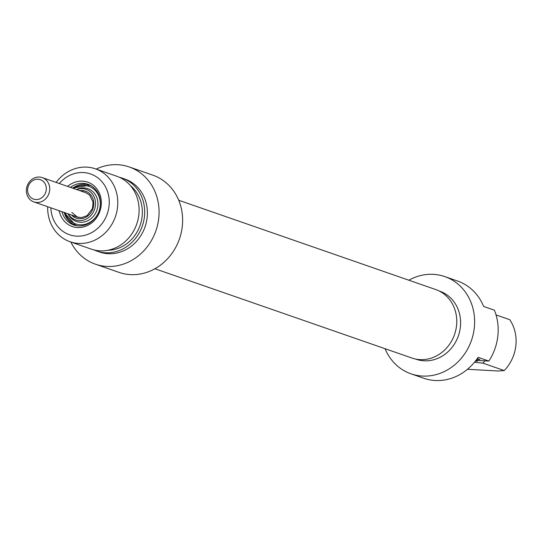 <?xml version="1.0" encoding="UTF-8"?>
<svg xmlns="http://www.w3.org/2000/svg" width="543" height="543" viewBox="0 0 543 543"><rect width="100%" height="100%" fill="white"/><g stroke="black" fill="none" stroke-linecap="round" stroke-linejoin="round"><path stroke-width="0.81" d="M476.835 359.167L478.05 359.222L478.111 358.821L478.078 359.201L477.012 358.916M477.121 358.767L479.924 359.473L476.72 359.33M478.037 359.174L478.071 358.821M474.446 362.283L482.897 363.138L504.223 370.543L498.372 371.005L467.482 369.288M475.743 360.647L477.311 361.197L475.403 361.088M408.838 280.208A51.47 46.148 109.2 0 1 444.771 276.584A51.47 46.148 109.2 0 1 471.473 340.352A51.47 46.148 109.2 0 1 410.99 373.822L423.771 378.267A51.47 46.148 -70.8 0 0 478.105 357.314L488.87 361.054L475.98 360.335M488.87 361.054A51.47 46.148 -70.8 0 0 494.395 310.196L483.63 306.456A51.47 46.148 -70.8 0 0 457.559 281.03L444.771 276.584M504.223 370.543A38.601 34.609 109.2 0 0 509.748 319.684L496.044 314.926M410.99 373.822A51.47 46.148 109.2 0 1 385.041 348.701M482.897 363.138A38.601 34.609 -70.8 0 0 484.967 360.837M439.083 290.953L439.708 291.17A36.028 32.302 109.2 0 1 458.394 335.805A36.028 32.302 109.2 0 1 416.053 359.235L415.436 359.025M477.311 361.197A38.601 34.609 -70.8 0 0 478.016 360.45M154.918 268.744L411.947 358.047A36.252 32.505 -70.8 0 0 454.545 334.468A36.252 32.505 -70.8 0 0 435.744 289.555L178.715 200.258M130.395 185.611A36.028 32.302 109.2 0 1 140.148 225.236A36.028 32.302 109.2 0 1 107.928 250.275M47.675 206.727A38.601 34.609 -70.8 0 0 70.054 241.75A38.601 34.609 -70.8 0 0 115.415 216.643A38.601 34.609 -70.8 0 0 95.392 168.819A38.601 34.609 -70.8 0 0 56.119 182.421M59.282 183.52A32.166 28.84 109.2 0 1 105.091 186.168A32.166 28.84 109.2 0 1 88.421 234.148A32.166 28.84 109.2 0 1 50.838 207.826M70.42 187.389A21.55 19.324 109.2 0 1 87.912 184.267A21.55 19.324 109.2 0 1 99.091 210.969A21.55 19.324 109.2 0 1 73.767 224.985A21.55 19.324 109.2 0 1 61.97 211.695M59.173 210.725A23.485 21.055 -70.8 0 0 87.287 225.61A23.485 21.055 -70.8 0 0 98.907 192.168A23.485 21.055 -70.8 0 0 67.617 186.412M74.561 224.87A21.55 19.324 -70.8 0 0 75.83 225.562M89.887 185.095A21.55 19.324 -70.8 0 0 88.461 184.851M95.392 168.819L116.711 176.224A38.601 34.609 109.2 0 1 136.741 224.049A38.601 34.609 109.2 0 1 91.373 249.156L70.054 241.75M119.46 177.33A38.601 34.609 109.2 0 1 122.304 178.172A38.601 34.609 109.2 0 1 142.327 225.99A38.601 34.609 109.2 0 1 96.966 251.097A38.601 34.609 109.2 0 1 94.217 249.99M122.304 178.172L124.999 179.102A38.601 34.609 109.2 0 1 145.022 226.926A38.601 34.609 109.2 0 1 99.661 252.033L96.966 251.097M95.432 264.19L118.985 272.369A51.47 46.148 -70.8 0 0 179.468 238.893A51.47 46.148 -70.8 0 0 152.766 175.131L129.22 166.952A51.47 46.148 109.2 0 1 155.922 230.714A51.47 46.148 109.2 0 1 95.432 264.19A51.47 46.148 109.2 0 1 70.828 242.015M96.165 169.09A51.47 46.148 109.2 0 1 129.22 166.952M76.773 189.595A16.168 14.498 109.2 0 1 94.53 197.835A16.168 14.498 109.2 0 1 87.369 218.442A16.168 14.498 109.2 0 1 68.323 213.901M76.522 189.507A17.369 15.577 109.2 0 1 96.722 197.353A17.369 15.577 109.2 0 1 88.787 220.18A17.369 15.577 109.2 0 1 68.079 213.82M79.902 190.681A14.24 12.767 109.2 0 1 85.509 191.177A14.24 12.767 109.2 0 1 92.901 208.817A14.24 12.767 109.2 0 1 76.169 218.076A14.24 12.767 109.2 0 1 71.452 214.987M80.167 190.776A14.24 12.767 109.2 0 1 85.645 191.224M76.298 218.123A14.24 12.767 109.2 0 1 71.724 215.082M35.865 199.559A10.297 9.231 109.2 0 1 29.485 183.853A10.297 9.231 109.2 0 1 45.564 184.749A10.297 9.231 109.2 0 1 35.865 199.559M36.666 202.478A12.869 11.539 -70.8 0 0 49.386 191.998A12.869 11.539 -70.8 0 0 42.273 177.609A12.869 11.539 -70.8 0 0 27.15 185.977A12.869 11.539 -70.8 0 0 33.822 201.915A12.869 11.539 -70.8 0 0 36.666 202.478M80.337 190.831A14.152 12.693 109.2 0 1 88.638 192.846M79.651 218.714A14.152 12.693 109.2 0 1 71.893 215.143M72.647 188.156A21.231 19.039 109.2 0 1 89.69 185.231A21.231 19.039 109.2 0 1 91.339 185.896M77.466 225.834A21.231 19.039 109.2 0 1 75.755 225.338A21.231 19.039 109.2 0 1 64.196 212.469M73.502 188.455A19.942 17.885 109.2 0 1 98.548 195.439A19.942 17.885 109.2 0 1 89.032 222.82A19.942 17.885 109.2 0 1 65.058 212.768M42.273 177.609L85.875 192.758L89.595 195.046L93.091 202.111L92.473 208.492L87.104 215.646L81.715 217.587L77.35 217.037L71.798 212.374M64.094 212.435L75.755 225.338L77.011 225.773M72.545 188.122L89.69 185.231L90.953 185.665M33.822 201.915L78.579 217.465"/></g></svg>
